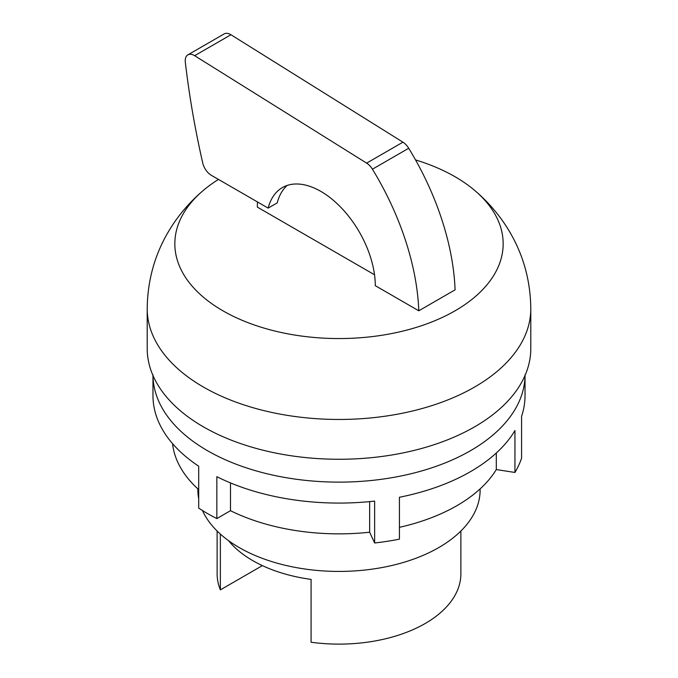 <?xml version="1.0" encoding="UTF-8"?>
<svg xmlns="http://www.w3.org/2000/svg" width="678" height="678" viewBox="0 0 678 678"><rect width="100%" height="100%" fill="white"/><g stroke="black" fill="none" stroke-linecap="round" stroke-linejoin="round"><path stroke-width="1.02" d="M475.151 190.823C484.948 199.196 493.652 208.595 501.271 219.019C520.594 245.733 530.433 275.632 530.798 308.727A191.798 110.734 0 0 1 474.625 387.028A191.798 110.734 180 0 1 265.598 411.029A191.798 110.734 180 0 1 147.202 308.727C147.567 275.624 157.415 245.716 176.738 219.002C184.357 208.587 193.061 199.188 202.849 190.823A164.169 94.784 180 0 0 234.613 316.931A164.169 94.784 180 0 0 455.082 310.795A164.169 94.784 0 0 0 475.151 190.823A164.169 94.784 0 0 0 415.546 159.932M202.849 190.823A164.169 94.784 180 0 1 218.469 179.424M530.798 308.727L530.798 348.534A191.798 110.734 0 0 1 474.625 426.835A191.798 110.734 180 0 1 265.598 450.836A191.798 110.734 180 0 1 147.202 348.534L147.202 308.727M152.974 375.51A186.026 107.404 0 0 0 339 482.126A186.026 107.404 0 0 0 525.026 375.51M152.974 374.722L152.974 395.672A186.026 107.404 0 0 0 198.696 466.201L198.696 508.102A186.026 107.404 0 0 0 216.841 518.577L216.841 476.676A186.026 107.404 0 0 0 374.637 501.084L374.637 542.985A186.026 107.404 0 0 0 399.427 539.154L399.427 497.254A186.026 107.404 180 0 0 514.941 430.555L514.941 472.456A186.026 107.404 0 0 0 521.585 458.15L521.585 416.25A186.026 107.404 0 0 0 525.026 395.672L525.026 374.722M156.694 417.038L156.415 416.25M514.941 472.456L496.304 469.574A166.788 96.293 180 0 1 399.427 527.323M198.696 489.635A166.788 96.293 180 0 1 172.543 443.624M216.841 518.577L230.486 510.695L230.486 482.905M374.637 542.985L369.646 532.222A166.788 96.293 180 0 1 230.486 510.695M202.442 510.509A141.126 81.479 180 0 0 302.015 568.579A141.126 81.479 180 0 0 438.793 547.561A141.126 81.479 0 0 0 480.126 489.948L480.126 488.889M369.646 532.222L369.646 501.61M496.304 469.574L496.304 453.006M198.696 498.745A141.126 81.479 180 0 1 197.874 489.948L197.874 488.889M228.579 540.688A121.879 70.368 0 0 0 311.083 579.393L311.083 642.244A121.879 70.368 180 0 0 425.182 623.506A121.879 70.368 0 0 0 460.879 573.749L460.879 531.027M262.369 565.621L220.358 589.868L220.358 534.069M220.358 589.868A121.879 70.368 180 0 1 217.121 573.749L217.121 531.027M418.792 310.795L455.082 289.845A202.798 117.082 60 0 0 408.715 148.253A12.831 7.407 60 0 0 402.935 142.177L230.944 34.748A12.831 7.407 60 0 0 224.181 33.9L187.891 54.85A12.831 7.407 60 0 1 194.654 55.698L366.645 163.127A12.831 7.407 60 0 1 372.425 169.203A202.798 117.082 60 0 1 418.792 310.795L375.29 285.675A76.978 44.443 -120 0 0 341.687 208.214A76.978 44.443 -120 0 0 282.37 187.586A76.978 44.443 -120 0 0 268.157 208.112L277.226 202.875A76.978 44.443 60 0 1 287.175 185.433M257.496 201.959A102.632 59.257 -120 0 0 257.352 207.112L374.527 274.768M268.157 208.112L211.375 175.331A12.831 7.407 60 0 1 202.722 163A755.733 436.327 60 0 1 185.289 61.901A12.831 7.407 60 0 1 187.891 54.85M372.425 169.203L408.715 148.253M194.654 55.698L230.944 34.748M366.645 163.127L402.935 142.177"/></g></svg>
